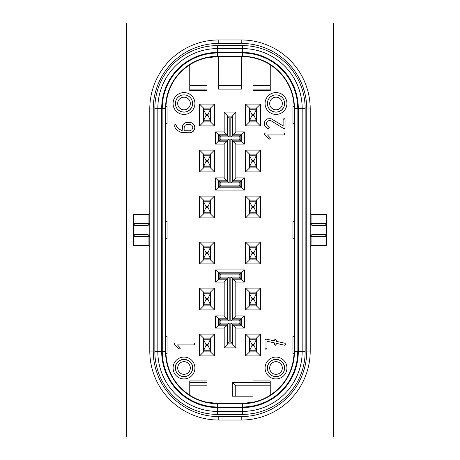<?xml version="1.0" encoding="UTF-8"?>
<svg xmlns="http://www.w3.org/2000/svg" width="460" height="460" viewBox="0 0 460 460"><rect width="100%" height="100%" fill="white"/><g stroke="black" fill="none" stroke-linecap="round" stroke-linejoin="round"><path stroke-width="0.69" d="M165.887 336.375L167.037 336.375L167.037 353.625L165.928 353.625C167.083 371.375 175.024 385.233 189.75 395.203L189.75 380.937L207 380.937L207 382.369L189.75 382.375L207 382.369L207 402.258L217.637 403.362L242.362 403.362L253 402.258A51.75 51.75 0 0 0 270.25 395.203C284.976 385.233 292.916 371.375 294.072 353.625L294.112 108.387A51.75 51.75 0 0 0 242.362 56.637L217.637 56.637L207 57.741L207 85.675L189.75 85.675L189.75 90.562L207 90.562L207 85.675M270.25 85.675L270.25 90.562L253 90.562L253 85.675L270.25 85.675L270.25 64.797M253 57.741L253 85.675M253 89.125L270.25 89.125M294.112 123.625L292.962 123.625L292.962 106.375L294.072 106.375L294.331 108.387A51.968 51.968 0 0 0 242.362 56.419L242.362 56.304A52.083 52.083 0 0 1 294.446 108.387L294.446 351.612L294.112 351.612A51.75 51.75 0 0 1 270.25 395.203L270.25 385.825L235.75 385.825L235.75 396.175L253 396.175L253 402.258A51.75 51.75 0 0 1 242.362 403.362L242.362 403.581A51.968 51.968 0 0 0 294.331 351.612L294.331 108.387L297.735 108.387A55.372 55.372 0 0 0 242.362 53.015L217.637 53.015A55.372 55.372 0 0 0 162.265 108.387L165.887 108.387L165.887 351.612A51.75 51.75 0 0 0 217.637 403.362L217.637 403.696A52.083 52.083 0 0 1 165.554 351.612L165.554 108.387A52.083 52.083 0 0 1 217.637 56.304L242.362 56.304L242.362 52.9L217.637 52.9A55.487 55.487 0 0 0 162.15 108.387L162.15 351.612A55.487 55.487 0 0 0 217.637 407.1L242.362 407.1A55.487 55.487 0 0 0 297.85 351.612L297.85 108.387A55.487 55.487 0 0 0 242.362 52.9L242.362 52.44A55.947 55.947 0 0 1 298.31 108.387L302.168 108.387A59.806 59.806 0 0 0 242.362 48.582L242.362 52.44L217.637 52.44L217.637 48.582L242.362 48.582L242.362 45.597A62.79 62.79 0 0 1 305.152 108.387L302.168 108.387L302.168 351.612L298.31 351.612L298.31 108.387L297.85 108.387A55.487 55.487 0 0 0 242.362 52.9M189.75 85.675L189.75 64.797C175.024 74.767 167.083 88.625 165.928 106.375L165.887 108.387A51.75 51.75 0 0 1 217.637 56.637L242.362 56.637M284.09 128.8L271.222 120.865L269.474 120.393L267.231 121.313L266.3 123.544L266.955 125.258L269.422 127.748L268.41 128.8L267.996 128.702L265.978 127.282L264.764 125.591L264.356 123.625L264.741 121.635L265.88 119.962L267.565 118.829L271.061 118.668L283.118 125.896L283.118 119.479L284.09 118.45L285.056 119.485L285.056 127.765L284.09 128.8M270.463 138.172L269.422 139.15L268.692 138.851L264.621 134.78L264.356 133.992L265.397 133.003L284.021 133.003L285.056 133.975L284.004 134.947L267.524 134.947L270.463 138.172M175.496 128.478L174.098 125.448L175.111 124.407L175.984 124.93L176.939 127.109L178.675 128.99L182.183 130.582L182.568 125.551L183.712 123.884L185.409 122.768L187.439 122.4L191.573 122.774L193.269 123.912L194.419 125.586L194.798 127.575L194.425 129.57L193.298 131.244L191.642 132.371L189.652 132.75L181.165 132.486L177.249 130.393L175.496 128.478M194.982 343.948L193.924 344.914L177.451 344.914L180.383 348.139L179.342 349.123L174.541 344.747L174.282 343.959L175.317 342.976L193.947 342.976L194.982 343.948M260.475 104.075L260.475 125.925L245.525 125.925L245.525 104.075L260.475 104.075L256.45 108.1L249.55 108.1L245.525 104.075M214.475 171.925L199.525 171.925L199.525 150.075L214.475 150.075L214.475 171.925L210.45 167.9L210.45 155.25L208.006 160.569L205.994 160.569L203.55 155.566L203.55 166.75L203.895 165.951L210.105 165.951L210.45 166.434M260.475 217.925L245.525 217.925L245.525 196.075L260.475 196.075L260.475 217.925L256.45 213.9L256.45 201.25L254.006 206.569L251.994 206.569L249.55 201.566L249.55 212.75L249.895 211.951L256.105 211.951L256.45 212.434M214.475 217.925L199.525 217.925L199.525 196.075L214.475 196.075L214.475 217.925L210.45 213.9L210.45 201.25L208.006 206.569L205.994 206.569L203.55 201.566L203.55 212.75L203.895 211.951L210.105 211.951L210.45 212.434M260.475 263.925L245.525 263.925L245.525 242.075L260.475 242.075L260.475 263.925L256.45 259.9L256.45 247.25L254.006 252.569L251.994 252.569L249.55 247.566L249.55 258.75L249.895 257.951L256.105 257.951L256.45 258.434M214.475 263.925L199.525 263.925L199.525 242.075L214.475 242.075L214.475 263.925L210.45 259.9L210.45 247.25L208.006 252.569L205.994 252.569L203.55 247.566L203.55 258.75L203.895 257.951L210.105 257.951L210.45 258.434M260.475 309.925L245.525 309.925L245.525 288.075L260.475 288.075L260.475 309.925L256.45 305.9L256.45 293.25L254.006 298.569L251.994 298.569L249.55 293.566L249.55 304.75L249.895 303.951L256.105 303.951L256.45 304.434M214.475 309.925L199.525 309.925L199.525 288.075L214.475 288.075L214.475 309.925L210.45 305.9L210.45 293.25L208.006 298.569L205.994 298.569L203.55 293.566L203.55 304.75L203.895 303.951L210.105 303.951L210.45 304.434M260.475 355.925L245.525 355.925L245.525 334.075L260.475 334.075L260.475 355.925L256.45 351.9L256.45 339.25L254.006 344.569L251.994 344.569L249.55 339.566L249.55 350.75L249.895 349.951L256.105 349.951L256.45 350.434M214.475 355.925L199.525 355.925L199.525 334.075L214.475 334.075L214.475 355.925L210.45 351.9L210.45 339.25L208.006 344.569L205.994 344.569L203.55 339.566L203.55 350.75L203.895 349.951L210.105 349.951L210.45 350.434M235.813 282.101L235.813 315.899L244.501 315.899L244.501 328.101L235.813 328.101L232.927 325.214L232.927 344.971L232.553 343.867L227.447 343.867L227.447 324.841L227.073 325.214L218.396 325.214L218.396 318.786L227.073 318.786L227.447 319.159L227.447 278.84L227.073 279.214L218.396 279.214L218.396 272.786L241.603 272.786L241.603 279.214L232.927 279.214L235.813 282.101L244.501 282.101L240.856 278.84L240.856 273.159L219.144 273.159L219.144 278.84L215.498 282.101L215.498 269.899L244.501 269.899L244.501 282.101M215.498 282.101L224.187 282.101L224.187 315.899L215.498 315.899L215.498 328.101L224.187 328.101L224.187 347.875L235.813 347.875L235.813 328.101M215.481 144.112L215.481 131.888L224.175 131.888L224.175 112.096L235.825 112.096L235.825 131.888L244.519 131.888L244.519 144.112L235.825 144.112L235.825 177.888L244.519 177.888L244.519 190.112L215.481 190.112L215.481 177.888L224.175 177.888L224.175 144.112L227.073 141.214L218.396 141.214L215.481 144.112L224.175 144.112M274.378 340.883L274.39 340.112L275.362 339.089L276.328 340.095L276.328 341.32L284.884 343.217L285.712 344.195L284.694 345.236L276.362 343.315L276.328 344.137L275.362 345.236L274.39 344.155L274.413 342.878L266.95 341.216L266.95 348.381L265.978 349.439L265.012 348.404L265.012 340.13L266.018 339.089L274.378 340.883M214.475 125.925L199.525 125.925L199.525 104.075L214.475 104.075L214.475 125.925L210.45 121.9L210.45 109.25L208.006 114.569L205.994 114.569L203.55 109.566L203.55 120.75L203.895 119.951L210.105 119.951L210.45 120.434M245.525 150.075L260.475 150.075L260.475 171.925L245.525 171.925L245.525 150.075L249.55 154.1L256.45 154.1L260.475 150.075M165.928 353.625L165.669 351.612A51.968 51.968 0 0 0 217.637 403.581L242.362 403.581L217.637 403.696L217.637 406.985L242.362 406.985A55.372 55.372 0 0 0 297.735 351.612L294.446 351.612A52.083 52.083 0 0 1 242.362 403.696L242.362 407.1A55.487 55.487 0 0 0 297.85 351.612L297.85 108.387M165.887 221.375L167.037 221.375L167.037 238.625L165.887 238.625M165.928 106.375L167.037 106.375L167.037 123.625L165.887 123.625M218.5 56.637L218.5 85.675L241.5 85.675L241.5 56.637M241.5 85.675L241.5 89.125L218.5 89.125L218.5 85.675M294.112 238.625L292.962 238.625L292.962 221.375L294.112 221.375M294.072 353.625L292.962 353.625L292.962 336.375L294.112 336.375M253 382.369L253 380.937L270.25 380.937L270.25 385.825M270.25 382.375L232.3 382.375L232.3 396.175L235.75 396.175M245.525 125.925L249.55 121.9L249.55 120.434L249.55 120.75L256.45 120.75L256.45 109.25L254.006 114.569L251.994 114.569L249.55 109.566L249.55 120.434L249.895 119.951L256.105 119.951L256.45 120.434M249.55 121.9L256.45 121.9L260.475 125.925M203.55 155.566L203.55 155.25L210.45 155.25L210.45 154.1L214.475 150.075M203.55 155.25L203.55 154.1L199.525 150.075M210.45 166.75L203.55 166.75L203.55 167.9L199.525 171.925M249.55 201.566L249.55 201.25L256.45 201.25L256.45 200.1L260.475 196.075M249.55 201.25L249.55 200.1L245.525 196.075M256.45 212.75L249.55 212.75L249.55 213.9L245.525 217.925M203.55 201.566L203.55 201.25L210.45 201.25L210.45 200.1L214.475 196.075M203.55 201.25L203.55 200.1L199.525 196.075M210.45 212.75L203.55 212.75L203.55 213.9L199.525 217.925M249.55 247.566L249.55 247.25L256.45 247.25L256.45 246.1L260.475 242.075M249.55 247.25L249.55 246.1L245.525 242.075M256.45 258.75L249.55 258.75L249.55 259.9L245.525 263.925M203.55 247.566L203.55 247.25L210.45 247.25L210.45 246.1L214.475 242.075M203.55 247.25L203.55 246.1L199.525 242.075M210.45 258.75L203.55 258.75L203.55 259.9L199.525 263.925M249.55 293.566L249.55 293.25L256.45 293.25L256.45 292.1L260.475 288.075M249.55 293.25L249.55 292.1L245.525 288.075M256.45 304.75L249.55 304.75L249.55 305.9L245.525 309.925M203.55 293.566L203.55 293.25L210.45 293.25L210.45 292.1L214.475 288.075M203.55 293.25L203.55 292.1L199.525 288.075M210.45 304.75L203.55 304.75L203.55 305.9L199.525 309.925M249.55 339.566L249.55 339.25L256.45 339.25L256.45 338.1L260.475 334.075M249.55 339.25L249.55 338.1L245.525 334.075M256.45 350.75L249.55 350.75L249.55 351.9L245.525 355.925M203.55 339.566L203.55 339.25L210.45 339.25L210.45 338.1L214.475 334.075M203.55 339.25L203.55 338.1L199.525 334.075M210.45 350.75L203.55 350.75L203.55 351.9L199.525 355.925M192.625 368A8.625 8.625 0 0 1 184 376.625A8.625 8.625 0 0 1 175.375 368A8.625 8.625 0 0 1 192.286 365.602A8.625 8.625 0 0 1 192.625 368C193.154 356.874 174.846 356.874 175.375 368C175.57 371.881 177.456 374.584 181.033 376.096C186.133 377.418 189.825 375.705 192.102 370.955L192.625 368C193.154 356.874 174.846 356.874 175.375 368C175.57 371.881 177.456 374.584 181.033 376.096C186.133 377.418 189.825 375.705 192.102 370.955L192.625 368M267.375 368A8.625 8.625 0 0 1 284.286 365.602A8.625 8.625 0 0 1 276 376.625A8.625 8.625 0 0 1 267.375 368C267.57 371.881 269.457 374.584 273.033 376.096C278.133 377.418 281.825 375.705 284.102 370.955L284.625 368C284.113 362.762 281.238 359.887 276 359.375C270.762 359.887 267.887 362.762 267.375 368C267.57 371.881 269.457 374.584 273.033 376.096C278.133 377.418 281.825 375.705 284.102 370.955L284.625 368C284.113 362.762 281.238 359.887 276 359.375C270.762 359.887 267.887 362.762 267.375 368M175.375 103.5A8.625 8.625 0 0 1 192.286 101.102A8.625 8.625 0 0 1 184 112.125A8.625 8.625 0 0 1 175.375 103.5C175.57 107.381 177.456 110.084 181.033 111.596C186.133 112.918 189.825 111.205 192.102 106.455L192.625 103.5A8.625 8.625 0 0 0 184 94.875A8.625 8.625 0 0 0 175.375 103.5C175.57 107.381 177.456 110.084 181.033 111.596C186.133 112.918 189.825 111.205 192.102 106.455L192.625 103.5A8.625 8.625 0 0 0 184 94.875A8.625 8.625 0 0 0 175.375 103.5M284.625 103.5A8.625 8.625 0 0 0 276 94.875A8.625 8.625 0 0 0 267.375 103.5C267.57 107.381 269.457 110.084 273.033 111.596C278.133 112.918 281.825 111.205 284.102 106.455L284.625 103.5A8.625 8.625 0 0 0 276 94.875A8.625 8.625 0 0 0 267.375 103.5C267.57 107.381 269.457 110.084 273.033 111.596C278.133 112.918 281.825 111.205 284.102 106.455L284.625 103.5A8.625 8.625 0 0 1 276 112.125A8.625 8.625 0 0 1 267.375 103.5A8.625 8.625 0 0 1 284.286 101.102M235.813 315.899L232.927 318.786L241.603 318.786L241.603 325.214L232.927 325.214L232.553 324.841L232.553 343.867L230.816 342.108L229.183 342.108L229.183 323.104L227.447 324.841L219.144 324.841L215.498 328.101M244.501 315.899L240.856 319.159L232.553 319.159L230.816 320.896L239.102 320.896L240.856 319.159L240.856 324.841L244.501 328.101M232.927 318.786L232.927 279.214L232.553 278.84L232.553 319.159L232.927 318.786M244.501 269.899L239.102 274.896L220.898 274.896L215.498 269.899M224.187 282.101L227.073 279.214L227.073 318.786L224.187 315.899M215.498 315.899L219.144 319.159L219.144 324.841L220.898 323.104L229.183 323.104M224.187 328.101L227.073 325.214L227.073 344.971L232.927 344.971L235.813 347.875M224.187 347.875L227.079 344.983L227.447 343.867L229.183 342.108M215.481 177.888L218.396 180.786L218.396 187.214L241.603 187.214L241.603 180.786L232.927 180.786L232.553 181.159L240.856 181.159L240.856 186.84L244.519 190.112M224.175 177.888L227.073 180.786L218.396 180.786L219.144 181.159L227.447 181.159L229.178 182.89L220.88 182.89L219.144 181.159L219.144 186.84L215.481 190.112M244.519 177.888L239.119 182.89L239.119 185.11L220.88 185.11L220.88 182.89M235.825 177.888L232.927 180.786L232.927 141.214L241.603 141.214L241.603 134.786L232.927 134.786L232.553 135.159L240.856 135.159L240.856 140.84L244.519 144.112M235.825 144.112L230.822 139.11L230.822 182.89L239.119 182.89M244.519 131.888L239.119 136.89L239.119 139.11L230.822 139.11M235.825 131.888L232.927 134.786L232.927 115.029L232.553 116.133L227.447 116.133L227.447 135.159L229.178 136.89L229.178 117.875L227.441 116.133L227.073 115.029L232.927 115.029L235.825 112.096M224.175 112.096L227.073 115.029L227.073 134.786L218.396 134.786L218.396 141.214L219.144 140.84L219.144 135.159L227.447 135.159L224.175 131.888M215.481 131.888L220.88 136.89L229.178 136.89M220.88 139.11L229.178 139.11L227.447 140.84L227.447 181.159L227.073 180.786L227.073 141.214L227.447 140.84L219.144 140.84L220.88 139.11L220.88 136.89M203.55 109.566L203.55 109.25L210.45 109.25L210.45 108.1L214.475 104.075M203.55 109.25L203.55 108.1L199.525 104.075M210.45 120.75L203.55 120.75L203.55 121.9L199.525 125.925M245.525 171.925L249.55 167.9L249.55 166.434L249.55 166.75L256.45 166.75L256.45 155.25L254.006 160.569L251.994 160.569L249.55 155.566L249.55 166.434L249.895 165.951L256.105 165.951L256.45 166.434M249.55 167.9L256.45 167.9L260.475 171.925M207 89.125L189.75 89.125M232.3 382.375L235.75 385.825M249.55 108.1L249.55 109.566M249.55 109.25L256.45 109.25L256.45 108.1M256.45 121.9L256.45 120.75M203.55 154.1L210.45 154.1M203.55 167.9L210.45 167.9M249.55 200.1L256.45 200.1M249.55 213.9L256.45 213.9M203.55 200.1L210.45 200.1M203.55 213.9L210.45 213.9M249.55 246.1L256.45 246.1M249.55 259.9L256.45 259.9M203.55 246.1L210.45 246.1M203.55 259.9L210.45 259.9M249.55 292.1L256.45 292.1M249.55 305.9L256.45 305.9M203.55 292.1L210.45 292.1M203.55 305.9L210.45 305.9M249.55 338.1L256.45 338.1M249.55 351.9L256.45 351.9M203.55 338.1L210.45 338.1M203.55 351.9L210.45 351.9M230.816 320.896L230.816 277.104L232.553 278.84L240.856 278.84L239.102 277.104L239.102 274.896M219.144 278.84L227.447 278.84L229.183 277.104L220.898 277.104L219.144 278.84M229.183 277.104L229.183 320.896L227.447 319.159L219.144 319.159L220.898 320.896L220.898 323.104M230.816 342.108L230.816 323.104L232.553 324.841L240.856 324.841L239.102 323.104L239.102 320.896M239.119 185.11L240.856 186.84L219.144 186.84L220.88 185.11M230.822 182.89L232.553 181.159L232.553 140.84L240.856 140.84L239.119 139.11M230.822 136.89L232.553 135.159L232.553 116.144L230.822 117.875L230.822 136.89L239.119 136.89M203.55 108.1L210.45 108.1M203.55 121.9L210.45 121.9M249.55 154.1L249.55 155.566M249.55 155.25L256.45 155.25L256.45 154.1M256.45 167.9L256.45 166.75M184.126 127.575L184.126 130.807L189.583 130.807L191.906 129.869L192.855 127.575L191.895 125.281L189.583 124.338L187.398 124.338L185.075 125.287L184.126 127.575M256.105 119.951L254.006 115.431L251.994 115.431L249.895 119.951M203.895 165.951L205.994 161.431L208.006 161.431L210.105 165.951M249.895 211.951L251.994 207.431L254.006 207.431L256.105 211.951M203.895 211.951L205.994 207.431L208.006 207.431L210.105 211.951M249.895 257.951L251.994 253.431L254.006 253.431L256.105 257.951M203.895 257.951L205.994 253.431L208.006 253.431L210.105 257.951M249.895 303.951L251.994 299.431L254.006 299.431L256.105 303.951M203.895 303.951L205.994 299.431L208.006 299.431L210.105 303.951M249.895 349.951L251.994 345.431L254.006 345.431L256.105 349.951M203.895 349.951L205.994 345.431L208.006 345.431L210.105 349.951M230.816 277.104L239.102 277.104M220.898 274.896L220.898 277.104M229.183 320.896L220.898 320.896M230.816 323.104L239.102 323.104M229.178 117.875L230.822 117.875M229.178 139.11L229.178 182.89M203.895 119.951L205.994 115.431L208.006 115.431L210.105 119.951M256.105 165.951L254.006 161.431L251.994 161.431L249.895 165.951M149.787 108.962L149.787 351.037A69 69 0 0 0 218.787 420.037L241.212 420.037A69 69 0 0 0 310.212 351.037L310.212 108.962A69 69 0 0 0 241.212 39.962L218.787 39.962A69 69 0 0 0 149.787 108.962L153.237 108.962A65.55 65.55 0 0 1 218.787 43.412L218.787 39.962M126.5 23L333.5 23L333.5 437L126.5 437L126.5 23M149.488 214.101L149.787 213.325L148.637 214.475L148.062 214.475L148.062 225.4L134.682 225.4L133.688 223.675L133.688 236.325L134.682 234.6L148.062 234.6L149.787 236.325L148.062 236.325L148.062 245.525L148.637 245.525L149.787 246.675A1.15 1.15 0 0 0 149.483 245.899M148.062 225.4L149.787 223.675L133.688 223.675L133.688 214.475L148.062 214.475M311.938 214.475L311.938 225.4L325.318 225.4L326.312 223.675L326.312 214.475L311.362 214.475L310.212 213.325A1.15 1.15 0 0 0 310.517 214.101M311.938 234.6L310.212 236.325L311.938 236.325L311.938 234.6L325.318 234.6L326.312 236.325L326.312 245.525L311.362 245.525L310.212 246.675L310.511 245.899M311.938 225.4L310.212 223.675L326.312 223.675L326.312 236.325L311.938 236.325L311.938 245.525M148.062 245.525L133.688 245.525L133.688 236.325L148.062 236.325L148.062 234.6M148.833 225.222A1.725 1.725 0 0 0 149.431 224.727A1.725 1.725 0 0 1 148.833 225.222M311.167 234.778A1.725 1.725 0 0 0 310.569 235.273A1.725 1.725 0 0 1 311.167 234.778M173.075 368A10.925 10.925 0 0 1 194.494 364.964A10.925 10.925 0 0 1 184 378.925A10.925 10.925 0 0 1 173.075 368M286.925 368A10.925 10.925 0 0 1 276 378.925A10.925 10.925 0 0 1 265.075 368A10.925 10.925 0 0 1 286.494 364.964A10.925 10.925 0 0 1 286.925 368M194.925 103.5A10.925 10.925 0 0 1 184 114.425A10.925 10.925 0 0 1 173.075 103.5A10.925 10.925 0 0 1 194.494 100.464A10.925 10.925 0 0 1 194.925 103.5M286.925 103.5A10.925 10.925 0 0 1 276 114.425A10.925 10.925 0 0 1 265.075 103.5A10.925 10.925 0 0 1 286.494 100.464A10.925 10.925 0 0 1 286.925 103.5M207 385.825L189.75 385.825M217.637 407.1A55.487 55.487 0 0 1 162.15 351.612L165.669 351.612L165.669 108.387A51.968 51.968 0 0 1 217.637 56.419L217.637 52.9A55.487 55.487 0 0 0 162.15 108.387L162.265 351.612A55.372 55.372 0 0 0 217.637 406.985L217.637 407.56A55.947 55.947 0 0 1 161.69 351.612L157.832 351.612A59.806 59.806 0 0 0 217.637 411.418L217.637 407.56L242.362 407.56L242.362 411.418A59.806 59.806 0 0 0 302.168 351.612L305.152 351.612L305.152 108.387M249.895 110.049L256.105 110.049M250.953 117.8L250.953 112.2M255.047 117.8L255.047 112.2M209.047 163.8L209.047 158.2M203.895 156.049L210.105 156.049M204.953 163.8L204.953 158.2M255.047 209.8L255.047 204.2M249.895 202.049L256.105 202.049M250.953 209.8L250.953 204.2M209.047 209.8L209.047 204.2M203.895 202.049L210.105 202.049M204.953 209.8L204.953 204.2M255.047 255.8L255.047 250.2M249.895 248.049L256.105 248.049M250.953 255.8L250.953 250.2M209.047 255.8L209.047 250.2M203.895 248.049L210.105 248.049M204.953 255.8L204.953 250.2M255.047 301.8L255.047 296.2M249.895 294.049L256.105 294.049M250.953 301.8L250.953 296.2M209.047 301.8L209.047 296.2M203.895 294.049L210.105 294.049M204.953 301.8L204.953 296.2M255.047 347.8L255.047 342.2M249.895 340.049L256.105 340.049M250.953 347.8L250.953 342.2M209.047 347.8L209.047 342.2M203.895 340.049L210.105 340.049M204.953 347.8L204.953 342.2M189.94 370.168A6.325 6.325 0 0 0 184 361.675A6.325 6.325 0 0 0 182.902 374.227A6.325 6.325 0 0 0 189.94 370.168M282.325 368A6.325 6.325 0 0 0 276 361.675A6.325 6.325 0 0 0 274.902 374.227A6.325 6.325 0 0 0 282.325 368M190.325 103.5A6.325 6.325 0 0 0 184 97.175A6.325 6.325 0 0 0 182.902 109.727A6.325 6.325 0 0 0 190.325 103.5M282.325 103.5A6.325 6.325 0 0 0 276 97.175A6.325 6.325 0 0 0 274.902 109.727A6.325 6.325 0 0 0 282.325 103.5M209.047 117.8L209.047 112.2M203.895 110.049L210.105 110.049M204.953 117.8L204.953 112.2M249.895 156.049L256.105 156.049M250.953 163.8L250.953 158.2M255.047 163.8L255.047 158.2M251.994 115.431L251.994 114.569M254.006 115.431L254.006 114.569M208.006 161.431L208.006 160.569M205.994 161.431L205.994 160.569M254.006 207.431L254.006 206.569M251.994 207.431L251.994 206.569M208.006 207.431L208.006 206.569M205.994 207.431L205.994 206.569M254.006 253.431L254.006 252.569M251.994 253.431L251.994 252.569M208.006 253.431L208.006 252.569M205.994 253.431L205.994 252.569M254.006 299.431L254.006 298.569M251.994 299.431L251.994 298.569M208.006 299.431L208.006 298.569M205.994 299.431L205.994 298.569M254.006 345.431L254.006 344.569M251.994 345.431L251.994 344.569M208.006 345.431L208.006 344.569M205.994 345.431L205.994 344.569M208.006 115.431L208.006 114.569M205.994 115.431L205.994 114.569M251.994 161.431L251.994 160.569M254.006 161.431L254.006 160.569M217.637 52.9L217.637 52.44A55.947 55.947 0 0 0 161.69 108.387L161.69 351.612L162.15 351.612M297.85 351.612L298.31 351.612A55.947 55.947 0 0 1 242.362 407.56L242.362 407.1M162.15 108.387L157.832 108.387L157.832 351.612L154.847 351.612A62.79 62.79 0 0 0 217.637 414.402L217.637 411.418L242.362 411.418L242.362 414.402A62.79 62.79 0 0 0 305.152 351.612M242.362 45.597L217.637 45.597L217.637 48.582A59.806 59.806 0 0 0 157.832 108.387L154.847 108.387L154.847 351.612M310.212 108.962L306.762 108.962A65.55 65.55 0 0 0 241.212 43.412L218.787 43.412M149.787 351.037L153.237 351.037L153.237 108.962M153.237 351.037A65.55 65.55 0 0 0 218.787 416.587L241.212 416.587A65.55 65.55 0 0 0 306.762 351.037L306.762 108.962M242.362 414.402L217.637 414.402M217.637 45.597A62.79 62.79 0 0 0 154.847 108.387M241.212 39.962L241.212 43.412M218.787 420.037L218.787 416.587M241.212 416.587L241.212 420.037M310.212 351.037L306.762 351.037M149.454 245.87L149.787 246.675"/></g></svg>
